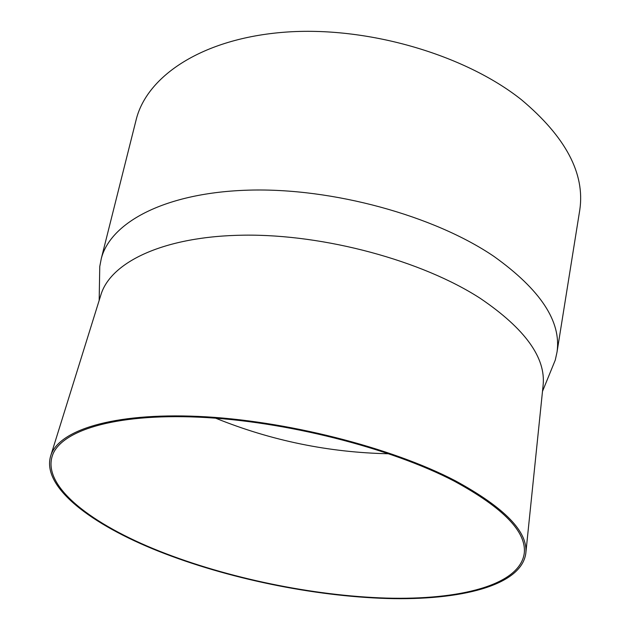 <?xml version="1.0" encoding="UTF-8"?>
<svg xmlns="http://www.w3.org/2000/svg" width="630" height="630" viewBox="0 0 630 630"><rect width="100%" height="100%" fill="white"/><g stroke="black" fill="none" stroke-linecap="round" stroke-linejoin="round"><path stroke-width="0.94" d="M50.66 455.994L100.887 294.903C110.573 262.214 163.572 236.093 244.235 235.163C324.726 234.179 422.195 260.733 480.304 298.376C525.199 328.836 546.123 357.942 543.076 385.67L525.782 553.518C521.175 585.766 460.262 600.555 387.017 598.5C313.008 596.177 227.351 578.482 158.721 551.297C91.397 524.593 41.391 487.029 50.66 455.994C57.968 430.613 112.03 412.555 198.474 416.422C284.705 420.218 391.474 447.379 455.459 480.848C504.866 507.788 528.31 532.019 525.782 553.518M99.579 277.09L99.761 266.529L101.304 258.513C110.62 222.406 165.044 192.52 248.889 190.142C332.545 187.693 434.18 215.704 494.007 256.449C540.493 289.729 561.495 321.599 557.022 352.06L555.29 360.029L551.297 369.818M388.986 453.773C329.033 452.56 271.27 440.701 215.688 418.202M454.238 481.139C503.425 507.93 526.759 532.027 524.239 553.423C519.655 585.428 459.168 600.138 386.348 598.091C312.779 595.783 227.595 578.167 159.39 551.14C92.516 524.593 42.934 487.305 52.109 456.506C59.362 431.274 113.085 413.351 198.93 417.178C284.571 420.942 390.616 447.898 454.238 481.139M135.726 121.472L136.371 118.912C147.444 75.86 202.395 38.493 284.532 32.201C366.479 25.846 464.483 54.393 521.483 99.768C565.732 136.93 585.168 173.652 579.789 209.932L579.372 212.538M99.17 300.4L99.761 266.529M101.304 258.513L136.371 118.912M557.022 352.06L579.789 209.932M542.485 391.395L555.29 360.029"/></g></svg>
